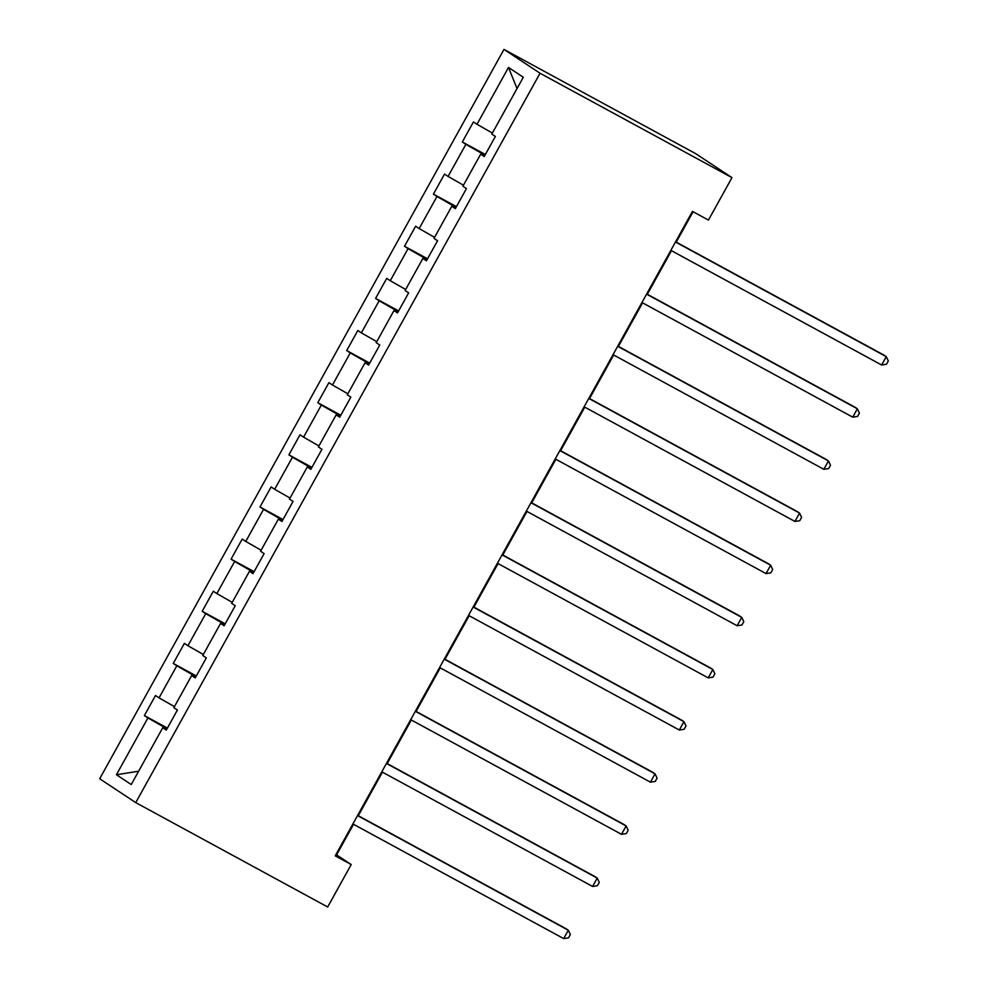 <?xml version="1.0" encoding="UTF-8"?>
<svg xmlns="http://www.w3.org/2000/svg" width="988" height="988" viewBox="0 0 988 988"><rect width="100%" height="100%" fill="white"/><g stroke="black" fill="none" stroke-linecap="round" stroke-linejoin="round"><path stroke-width="1.48" d="M503.979 49.4L99.689 778.754L135.751 802.614L540.041 73.248L503.979 49.4L695.898 153.782L731.972 177.63L540.041 73.248M166.564 729.613L162.748 727.724L166.305 730.083L177.42 710.026L173.863 707.667L191.647 675.582L195.204 677.941L206.319 657.885L202.762 655.526L220.559 623.44L224.115 625.787L235.23 605.73L231.674 603.384L249.458 571.299L253.014 573.645L264.129 553.589L260.573 551.242L278.357 519.145L281.913 521.503L293.041 501.447L289.484 499.088L307.268 467.003L310.825 469.362L321.94 449.305L318.383 446.947L336.167 414.861L339.724 417.208L350.839 397.151L347.282 394.805L365.078 362.72L368.635 365.066L379.75 345.01L376.193 342.663L393.977 310.565L397.534 312.924L408.649 292.868L405.092 290.509L422.889 258.424L426.446 260.783L437.561 240.726L434.004 238.367L451.788 206.282L455.345 208.629L466.46 188.572L462.903 186.226L480.687 154.14L484.244 156.487L495.371 136.43L491.814 134.084L523.307 77.249L508.487 67.456L517.045 88.562M162.748 727.724L131.243 784.546L116.423 774.753L147.928 717.93L144.372 715.571L167.404 728.107M508.487 67.456L476.994 124.278L473.437 121.932L462.322 141.988L465.879 144.334L448.083 176.432L444.526 174.073L433.411 194.13L436.968 196.476L419.184 228.574L415.627 226.215L404.512 246.271L408.069 248.63L390.272 280.716L386.716 278.357L375.601 298.413L379.157 300.772L361.373 332.857L357.817 330.511L346.702 350.567L350.258 352.914L332.474 385.011L328.918 382.652L317.79 402.709L321.347 405.055L303.563 437.153L300.006 434.794L288.891 454.851L292.448 457.209L274.664 489.295L271.107 486.936L259.992 506.992L263.549 509.351L245.753 541.436L242.196 539.09L231.081 559.146L234.638 561.493L216.854 593.578L213.297 591.232L202.182 611.288L205.739 613.634L187.942 645.732L184.386 643.373L173.271 663.43L176.827 665.789L159.043 697.874L155.487 695.515L144.372 715.571M731.972 177.63L708.445 220.089L692.452 211.383L335.216 855.843L351.209 864.537L336.587 854.867L353.531 824.301M195.933 676.632L193.524 675.323L193.006 676.249M195.463 677.459L191.647 675.582M159.043 697.874L174.419 706.655M176.827 665.789L193.524 675.323M224.832 624.49L222.436 623.181L221.917 624.107M224.375 625.318L220.559 623.44M187.942 645.732L203.33 654.513M205.739 613.634L222.436 623.181M253.743 572.336L251.335 571.027L250.816 571.966M253.274 573.176L249.458 571.299M216.854 593.578L232.229 602.371M234.638 561.493L251.335 571.027M282.642 520.194L280.234 518.885L279.728 519.824M282.185 521.034L278.357 519.145M245.753 541.436L261.141 550.23M263.549 509.351L280.234 518.885M311.553 468.053L309.145 466.744L308.627 467.67M311.084 468.88L307.268 467.003M274.664 489.295L290.04 498.076M292.448 457.209L309.145 466.744M340.452 415.911L338.044 414.602L337.526 415.528M339.996 416.738L336.167 414.861M303.563 437.153L318.939 445.934M321.347 405.055L338.044 414.602M369.351 363.757L366.956 362.448L366.437 363.386M368.894 364.597L365.078 362.72M332.474 385.011L347.85 393.792M350.258 352.914L366.956 362.448M398.263 311.615L395.855 310.306L395.336 311.245M397.794 312.455L393.977 310.565M361.373 332.857L376.749 341.65M379.157 300.772L395.855 310.306M427.162 259.474L424.766 258.164L424.247 259.091M426.705 260.301L422.889 258.424M390.272 280.716L405.66 289.496M408.069 248.63L424.766 258.164M456.073 207.332L453.665 206.023L453.146 206.949M455.604 208.159L451.788 206.282M419.184 228.574L434.559 237.355M436.968 196.476L453.665 206.023M484.972 155.178L482.564 153.869L482.058 154.807M484.515 156.018L480.687 154.14M448.083 176.432L463.471 185.213M465.879 144.334L482.564 153.869M476.994 124.278L492.37 133.071M351.209 864.537L327.683 906.996L135.751 802.614M358.286 815.73L382.442 772.159M387.197 763.576L411.341 720.005M416.096 711.434L440.253 667.863M445.008 659.292L469.152 615.722M473.907 607.151L498.063 563.58M502.818 554.997L526.962 511.426M531.717 502.855L555.861 459.284M560.616 450.713L584.773 407.142M589.527 398.572L613.672 355.001M618.426 346.418L642.583 302.847M647.338 294.276L671.482 250.705M676.237 242.134L693.082 211.741M167.021 728.774L164.626 727.464L164.107 728.403M116.423 774.753L138.629 771.22M147.928 717.93L164.626 727.464M335.945 854.521L336.587 854.867M462.322 141.988L485.343 154.511M433.411 194.13L456.444 206.653M404.512 246.271L427.532 258.794M375.601 298.413L398.633 310.948M346.702 350.567L369.734 363.09M317.79 402.709L340.823 415.232M288.891 454.851L311.924 467.373M259.992 506.992L283.013 519.527M231.081 559.146L254.114 571.669M202.182 611.288L225.202 623.811M173.271 663.43L196.303 675.953M675.471 241.998L886.273 356.656L881.642 365.004L670.84 250.359M675.594 241.788L883.84 355.038L886.273 356.656L888.311 360.941L886.458 364.276L881.642 365.004M646.572 294.152L857.374 408.797L852.743 417.158L641.941 302.501M646.695 293.93L854.929 407.18L857.374 408.797L859.412 413.083L857.559 416.43L852.743 417.158M617.673 346.294L828.463 460.939L823.831 469.3L613.029 354.655M617.784 346.072L826.03 459.334L828.463 460.939L830.5 465.225L828.648 468.571L823.831 469.3M588.762 398.436L799.564 513.081L794.932 521.442L584.13 406.797M588.885 398.213L797.118 511.475L799.564 513.081L801.601 517.366L799.749 520.713L794.932 521.442M559.863 450.577L770.652 565.235L766.021 573.583L555.231 458.938M559.986 450.367L768.219 563.617L770.652 565.235L772.69 569.52L770.838 572.855L766.021 573.583M530.951 502.731L741.753 617.376L737.122 625.737L526.32 511.08M531.075 502.509L739.32 615.759L741.753 617.376L743.791 621.662L741.939 625.009L737.122 625.737M502.052 554.873L712.842 669.518L708.211 677.879L497.421 563.234M502.176 554.651L710.409 667.913L712.842 669.518L714.88 673.804L713.027 677.15L708.211 677.879M473.141 607.015L683.943 721.66L679.312 730.021L468.51 615.376M473.264 606.793L681.51 720.054L683.943 721.66L685.981 725.945L684.128 729.292L679.312 730.021M444.242 659.157L655.044 773.814L650.413 782.163L439.611 667.518M444.365 658.947L652.599 772.196L655.044 773.814L657.082 778.099L655.229 781.434L650.413 782.163M415.343 711.311L626.133 825.956L621.501 834.317L410.699 719.659M415.454 711.088L623.7 824.338L626.133 825.956L628.17 830.241L626.318 833.576L621.501 834.317M386.432 763.452L597.234 878.097L592.602 886.458L381.8 771.813M386.555 763.23L594.788 876.492L597.234 878.097L599.271 882.383L597.419 885.73L592.602 886.458M357.533 815.594L568.322 930.239L563.691 938.6L352.901 823.955M357.656 815.372L565.889 928.634L568.322 930.239L570.36 934.525L568.508 937.871L563.691 938.6"/></g></svg>

